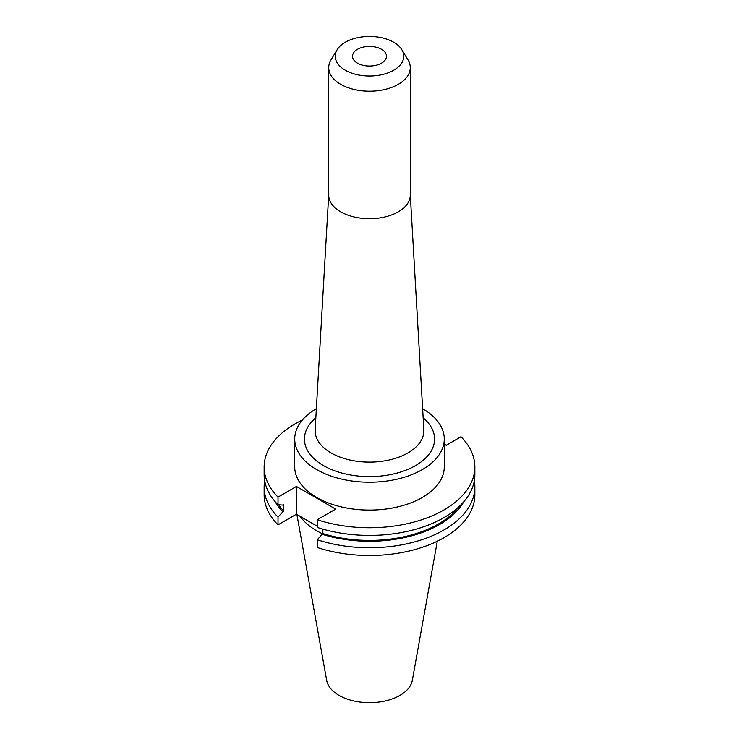 <?xml version="1.0" encoding="UTF-8"?>
<svg xmlns="http://www.w3.org/2000/svg" width="739" height="739" viewBox="0 0 739 739"><rect width="100%" height="100%" fill="white"/><g stroke="black" fill="none" stroke-linecap="round" stroke-linejoin="round"><path stroke-width="1.11" d="M381.518 49.291A16.997 9.81 0 0 0 362.997 47.167A16.997 9.81 0 0 0 352.503 56.229A16.997 9.81 0 0 0 357.482 63.166A16.997 9.81 0 0 0 376.003 65.291A16.997 9.81 0 0 0 386.497 56.229A16.997 9.81 0 0 0 381.518 49.291M393.721 42.243A34.253 19.777 180 0 1 401.84 49.707A34.253 19.777 180 0 1 387.716 72.976A34.253 19.777 180 0 1 345.279 70.214A34.253 19.777 180 0 1 337.16 49.707A34.253 19.777 180 0 1 393.721 42.243M401.84 49.707L408.002 59.896A40.784 23.546 180 0 1 410.284 67.665A40.784 23.546 180 0 1 385.102 89.419A40.784 23.546 180 0 1 340.661 84.311A40.784 23.546 180 0 1 328.716 67.665A40.784 23.546 180 0 1 330.998 59.896L337.16 49.707M410.284 67.665L410.284 195.188A40.784 23.546 180 0 1 385.102 216.943A40.784 23.546 180 0 1 340.661 211.844A40.784 23.546 180 0 1 328.716 195.188L328.716 67.665M316.366 408.667A74.768 43.167 0 0 0 294.732 439.031L294.732 466.919A74.768 43.167 0 0 0 316.634 497.439A74.768 43.167 0 0 0 398.109 506.797A74.768 43.167 0 0 0 444.268 466.919L444.268 439.031A74.768 43.167 0 0 0 422.634 408.667M294.732 439.031A74.768 43.167 0 0 0 316.634 469.561A74.768 43.167 0 0 0 398.109 478.918A74.768 43.167 0 0 0 444.268 439.031M296.893 514.455L326.684 680.37A43.047 24.849 0 0 0 339.062 695.381A43.047 24.849 0 0 0 383.901 701.228A43.047 24.849 0 0 0 412.316 680.37L437.303 541.216M300.145 516.33A74.768 43.167 0 0 0 316.634 530.741A74.768 43.167 0 0 0 322.5 533.789M302.362 420.038A105.354 60.829 0 0 0 264.146 466.919A105.354 60.829 0 0 0 278.021 497.088L278.021 504.765L282.566 505.06L283.637 504.441L283.637 510.935L278.021 517.097L278.021 524.838L296.441 514.196L317.243 526.205M317.243 519.729A105.354 60.829 0 0 0 474.854 466.919L474.854 474.595A105.354 60.829 0 0 1 317.243 527.406L317.243 519.729L335.663 509.097L296.441 486.447L278.021 497.088M474.854 466.919A105.354 60.829 0 0 0 460.979 436.74L446.208 445.275L444.268 444.148M264.146 466.919L264.146 474.595A105.354 60.829 0 0 0 278.021 504.765M278.668 504.811A97.714 56.413 0 0 0 283.637 510.935M317.243 539.738A105.354 60.829 0 0 0 474.854 486.918L474.854 494.668A105.354 60.829 0 0 1 317.243 547.479L317.243 539.738L322.86 533.576L322.86 529.133M322.86 533.576A97.714 56.413 0 0 0 458.901 506.778M275.194 501.716A99.165 57.254 0 0 0 282.566 511.554M321.788 534.195A99.165 57.254 0 0 0 463.806 501.716M264.691 480.756A105.354 60.829 0 0 0 264.146 486.918A105.354 60.829 0 0 0 278.021 517.097M474.854 486.918A105.354 60.829 0 0 0 474.309 480.756M264.146 486.918L264.146 494.668A105.354 60.829 0 0 0 278.021 524.838M321.77 528.819L322.86 529.447M296.441 486.447L296.441 514.196M410.284 194.8L423.844 429.664A54.381 31.398 180 0 1 391.143 459.51A54.381 31.398 180 0 1 331.054 452.905A54.381 31.398 180 0 1 315.156 429.664L328.716 194.8M315.839 417.784A65.069 37.569 0 0 0 323.488 465.598A65.069 37.569 0 0 0 411.087 467.926A65.069 37.569 0 0 0 423.161 417.784"/></g></svg>
